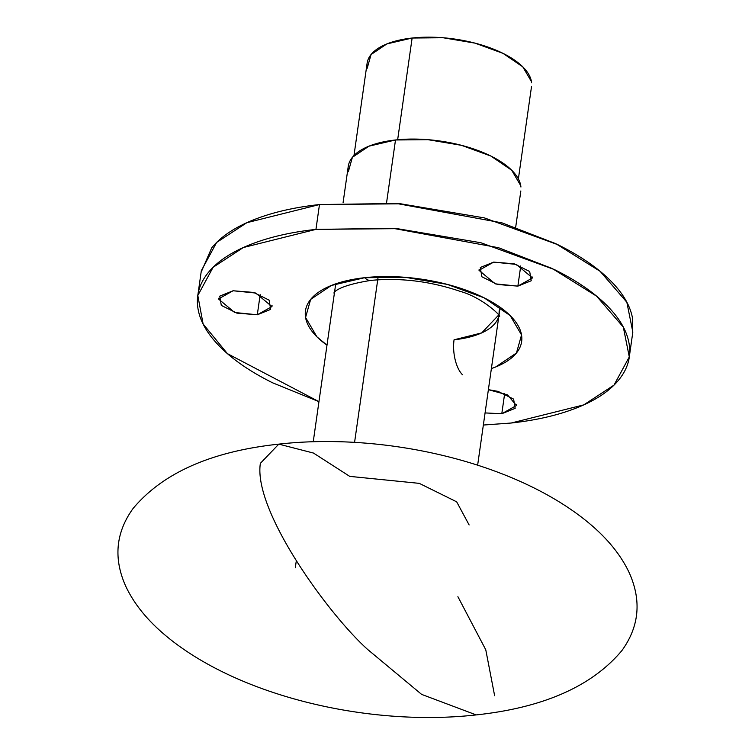 <?xml version="1.0" encoding="UTF-8"?>
<svg xmlns="http://www.w3.org/2000/svg" width="755" height="755" viewBox="0 0 755 755"><rect width="100%" height="100%" fill="white"/><g stroke="black" fill="none" stroke-linecap="round" stroke-linejoin="round"><path stroke-width="1.13" d="M531.605 82.833A83.031 36.268 -171.9 0 0 412.126 38.033L397.649 139.76L412.126 38.033A83.031 36.268 -171.9 0 0 367.024 67.006M354.576 442.392L378.161 276.698L354.576 442.392M367.194 68.271L371.054 54.549L386.834 43.932L412.126 38.033L443.081 37.75L474.98 43.129L502.972 53.341L522.8 66.846L531.435 81.578M469.129 524.961L456.671 501.82L419.289 483.36L349.744 476.377L313.495 453.066L278.812 444.129L260.371 463.334C252.972 510.389 328.057 613.89 367.553 649.385L421.611 694.383L476.188 714.909L421.611 694.383L367.553 649.385C328.057 613.89 252.972 510.389 260.371 463.334L278.812 444.129C211.485 451.358 162.901 472.819 133.078 508.483C115.874 532.341 113.335 558.068 125.472 585.644C133.654 603.339 146.951 619.902 165.354 635.342C237.608 696.044 368.393 727.027 476.188 714.909C543.524 707.671 592.099 686.21 621.922 650.546C639.126 626.688 641.665 600.98 629.528 573.404C621.356 555.708 608.068 539.145 589.674 523.706C517.42 462.994 386.626 432.011 278.812 444.129M494.629 695.695L485.776 649.791L457.898 596.695M364.656 277.698A109.173 47.688 -171.9 0 0 326.99 345.167L316.921 336.834L305.567 317.459L310.645 299.414L331.398 285.456L364.656 277.698L405.35 277.33L447.3 284.399L484.106 297.829L510.182 315.581L521.535 334.956L516.458 352.991L495.705 366.958L491.382 368.563A109.173 47.688 -171.9 0 0 500.725 307.681A109.173 47.688 -171.9 0 0 364.656 277.698A26.151 11.901 83.7 0 0 370.969 280.388A26.151 11.901 -96.3 0 1 364.656 277.698M462.456 374.716A26.151 11.901 -96.3 0 1 454.057 339.807A26.151 11.901 83.7 0 0 462.456 374.716M233.097 290.76L255.737 293.034L271.951 306.577L257.304 314.778L260.173 294.62L257.304 314.778L236.853 313.117L221.29 305.398L219.733 296.139L233.097 290.76L253.557 292.421L269.12 300.141L270.668 309.399L257.304 314.778L234.673 312.504L218.45 298.961L233.097 290.76M488.381 389.693L507.549 394.903L516.439 405.529L501.792 413.731L504.661 393.572L501.792 413.731L485.069 412.928L501.792 413.731L515.155 408.351L513.598 399.093L498.036 391.373L488.381 389.655M493.666 262.117L516.297 264.392L532.52 277.934L517.873 286.126L520.742 265.968L517.873 286.126L497.413 284.475L481.85 276.755L480.303 267.496L493.666 262.117L514.117 263.778L529.689 271.498L531.237 280.756L517.873 286.126L495.233 283.861L479.019 270.318L493.666 262.117M483.351 425.046L511.154 423.026C536.73 420.214 558.86 415.052 577.537 407.54C596.214 400.027 610.012 390.741 618.949 379.671C627.886 368.61 631.265 356.605 629.094 343.667C626.924 330.728 619.364 317.846 606.425 305.001C593.477 292.166 576.131 280.35 554.387 269.563L480.916 242.751L397.187 228.642L315.949 229.388C290.373 232.2 268.242 237.363 249.565 244.875C230.888 252.378 217.091 261.674 208.154 272.734C199.226 283.805 195.838 295.809 198.008 308.748C200.179 321.687 207.738 334.569 220.686 347.413C233.625 360.248 250.971 372.064 272.715 382.851L318.95 401.651L227.415 353.642L203.104 323.97L197.81 295.498L213.089 267.308L243.346 247.527L315.949 229.388L319.478 204.548L246.885 222.687L216.628 242.459L201.34 270.658L198.055 293.752M201.123 272.215L211.693 247.895C220.62 236.834 234.428 227.538 253.104 220.026C271.781 212.523 293.903 207.361 319.478 204.548L315.949 229.388L393.072 228.331L498.498 247.706L552.396 268.591L596.592 296.158L623.309 327.085L629.292 356.907L614.013 385.107L583.757 404.888L511.154 423.026L483.351 425.037M499.149 310.834L499.064 314.618L481.718 332.898L454.057 339.807A83.031 36.268 8.1 0 0 498.876 315.666M520.931 187.023A87.165 38.071 -171.9 0 0 395.497 139.977L386.551 202.859L395.497 139.977A87.165 38.071 -171.9 0 0 348.159 170.404M629.519 355.35L632.832 332.068L626.848 302.245L600.131 271.319L555.935 243.742L502.028 222.867L396.611 203.482L319.478 204.548L400.716 203.803L484.446 217.912L557.926 244.724C579.67 255.511 597.016 267.317 609.955 280.162C622.903 292.997 630.453 305.888 632.624 318.827L632.586 333.823M348.329 171.725L352.387 157.323L368.95 146.177L395.497 139.977L428 139.684L461.484 145.328L490.882 156.049L511.692 170.224L520.761 185.692M367.119 63.222L353.982 155.53M335.72 283.852L313.24 441.769M296.271 561.022L295.299 567.817M531.511 86.617L518.383 178.907M500.112 307.247L477.641 465.165M334.201 292.704C333.446 294.988 331.511 286.692 370.828 280.407C400.537 277.595 430.237 281.228 459.918 291.279C483.927 297.876 503.453 318.44 499.102 316.166M271.951 306.577L272.083 305.671M516.439 405.529L516.562 404.633M532.52 277.934L532.652 277.028M348.244 166.43L343.081 202.699M520.837 190.987L515.684 227.255M479.019 270.318L479.114 269.629M218.45 298.961L218.544 298.282"/></g></svg>
